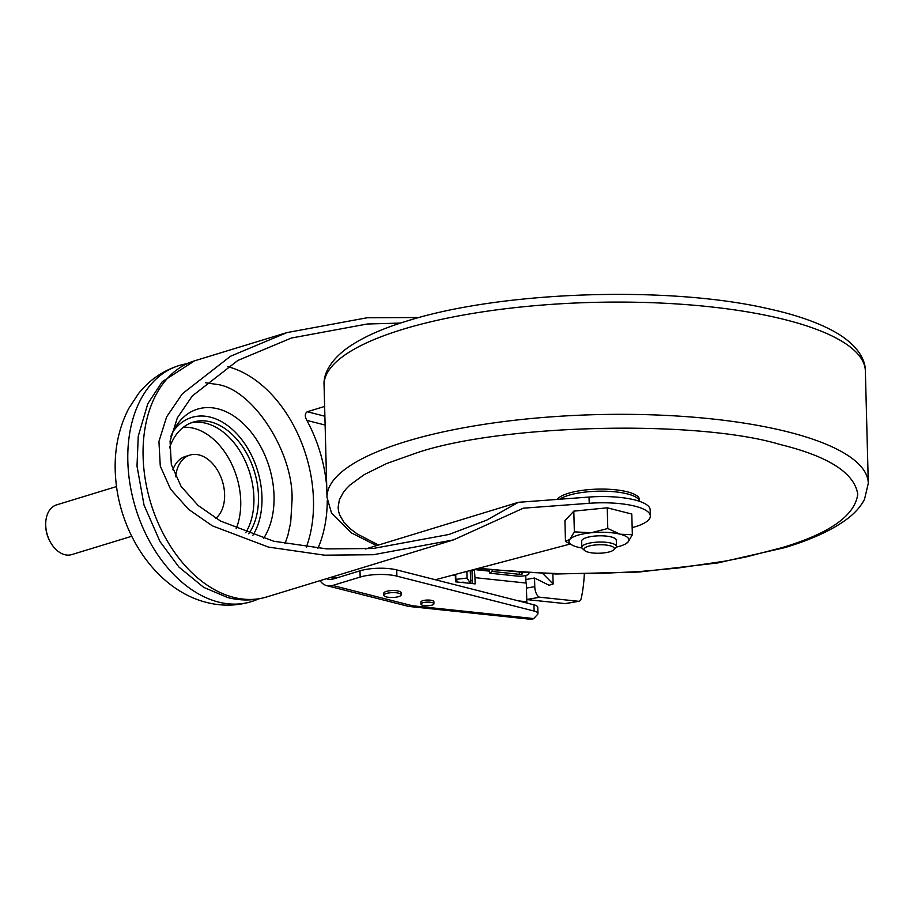 <?xml version="1.0" encoding="UTF-8"?>
<svg xmlns="http://www.w3.org/2000/svg" width="914" height="914" viewBox="0 0 914 914"><rect width="100%" height="100%" fill="white"/><g stroke="black" fill="none" stroke-linecap="round" stroke-linejoin="round"><path stroke-width="1.37" d="M465.546 582.881A2.811 0.788 178.5 0 0 461.159 582.412M528.726 573.009A8.66 2.422 -1.5 0 1 528.943 573.524A8.66 2.422 -1.5 0 1 526.418 575.306A8.66 2.422 -1.5 0 1 516.639 576.037L489.458 573.169L492.189 571.456L519.369 574.323A2.171 0.606 178.5 0 0 521.814 574.141A2.171 0.606 178.5 0 0 522.442 573.695A2.171 0.606 178.5 0 0 522.237 573.444A21.662 6.055 -1.5 0 1 521.026 572.575M175.671 476.742A34.652 23.41 -107 0 1 189.929 455.092A34.652 23.41 -107 0 1 199.172 454.966A34.652 23.41 -107 0 1 222.993 483.335A34.652 23.41 -107 0 1 215.83 518.307M116.535 486.568L56.531 504.894A25.992 17.56 73 0 0 45.7 524.499A25.992 17.56 73 0 0 51.778 544.401A25.992 17.56 73 0 0 64.78 554.695A25.992 17.56 73 0 0 71.726 554.604L131.73 536.278M525.87 579.522L534.541 578.014L534.77 586.639A8.66 3.873 80.1 0 0 539.843 597.23L578.505 601.275A8.66 3.873 80.1 0 0 578.996 601.263A8.66 3.873 80.1 0 0 581.327 597.962A103.248 46.111 80.1 0 0 584.309 574.163M236.109 528.772A63.877 43.152 73 0 0 193.859 428.323A63.877 43.152 73 0 0 183.268 427.329M609.935 551.725A15.161 4.239 -1.5 0 1 584.732 550.605A15.161 4.239 -1.5 0 1 588.445 546.252A15.161 4.239 -1.5 0 1 606.93 545.155A15.161 4.239 -1.5 0 1 613.728 549.851A15.161 4.239 -1.5 0 1 609.935 551.725M584.732 550.605L582.606 548.754A17.332 4.844 -1.5 0 1 581.818 547.36A17.332 4.844 -1.5 0 1 586.857 543.784A17.332 4.844 -1.5 0 1 605.685 542.265A17.332 4.844 -1.5 0 1 616.459 546.458A17.332 4.844 -1.5 0 1 615.739 547.886L613.728 549.851M398.641 596.614A8.66 2.422 -1.5 0 1 389.227 597.379A8.66 2.422 -1.5 0 1 383.846 595.277A8.66 2.422 -1.5 0 1 386.371 593.494A8.66 2.422 -1.5 0 1 395.785 592.729A8.66 2.422 -1.5 0 1 401.166 594.831A8.66 2.422 -1.5 0 1 398.641 596.614M383.846 595.277L383.789 593.197A8.66 2.422 -1.5 0 1 386.314 591.415A8.66 2.422 -1.5 0 1 395.728 590.65A8.66 2.422 -1.5 0 1 401.109 592.752L401.166 594.831M432.048 605.114A6.501 1.817 -1.5 0 1 424.987 605.685A6.501 1.817 -1.5 0 1 420.943 604.108A6.501 1.817 -1.5 0 1 422.839 602.772A6.501 1.817 -1.5 0 1 429.9 602.2A6.501 1.817 -1.5 0 1 433.944 603.777A6.501 1.817 -1.5 0 1 432.048 605.114M420.943 604.108L420.897 602.029A6.501 1.817 -1.5 0 1 422.782 600.692A6.501 1.817 -1.5 0 1 429.843 600.121A6.501 1.817 -1.5 0 1 433.887 601.698L433.944 603.777M169.524 447.849A65.225 44.066 -107 0 1 193.208 422.119A65.225 44.066 -107 0 1 210.631 421.902A65.225 44.066 -107 0 1 253.475 468.722A65.225 44.066 -107 0 1 248.699 533.776M245.752 532.691A65.225 44.066 73 0 0 248.242 468.299A65.225 44.066 73 0 0 206.05 423.308A65.225 44.066 73 0 0 190.946 422.919M581.818 547.36L581.658 541.134A17.332 4.844 -1.5 0 1 586.697 537.546A17.332 4.844 -1.5 0 1 605.525 536.027A17.332 4.844 -1.5 0 1 616.299 540.22L616.459 546.458M170.827 436.549A76.388 51.607 -107 0 1 174.848 428.152A76.388 51.607 -107 0 1 217.978 408.855A76.388 51.607 -107 0 1 267.813 462.69A76.388 51.607 -107 0 1 263.495 538.54M252.927 535.25A70.138 47.379 73 0 0 256 465.889A70.138 47.379 73 0 0 210.506 417.184A70.138 47.379 73 0 0 172.94 431.716M624.982 544.23L627.975 542.128A30.013 8.397 -1.5 0 1 624.982 544.23A30.013 8.397 -1.5 0 1 620.24 546.081A30.013 8.397 -1.5 0 1 616.322 547.109M365.623 548.971L518.409 502.3L589.039 497.056L589.21 503.294L523.311 508.184L453.47 539.9L373.323 554.729L324.504 555.175L268.362 547.063L212.277 525.801L188.535 509.315L170.552 489.139L160.281 466.083L158.933 441.462L166.634 416.841L182.4 393.728L230.499 356.243L286.962 332.593L367.108 317.764L419.103 317.524M589.21 503.294A51.984 14.544 -1.5 0 1 650.334 516.033A51.984 14.544 -1.5 0 1 635.207 526.761A51.984 14.544 -1.5 0 1 632.248 527.607L632.157 527.629M589.039 497.056A51.984 14.544 -1.5 0 1 650.162 509.795L650.334 516.033M400.503 323.076L367.279 324.002L291.349 338.043L237.857 360.447L192.283 395.968L177.339 417.858L170.05 441.188L171.329 464.518L181.063 486.351L198.098 505.465L220.582 521.083L273.72 541.225L326.904 548.914L373.152 548.491L449.082 534.45L486.751 520.112L518.409 502.3M557.197 499.421A41.587 11.631 -1.5 0 1 568.462 493.263A41.587 11.631 -1.5 0 1 613.648 489.607A41.587 11.631 -1.5 0 1 639.503 499.672L639.549 501.352M186.673 363.761A123.459 83.403 73 0 0 179.247 365.497A123.459 83.403 73 0 0 130.085 484.637A123.459 83.403 73 0 0 218.423 602.052A123.459 83.403 73 0 0 251.384 601.629A123.459 83.403 73 0 0 258.513 598.921M478.708 568.268L521.254 572.107L559.802 573.638L599.847 573.455L639.823 571.536L678.199 568.005L725.122 561.116L746.384 556.877L782.11 547.623C829.752 533.388 854.967 515.576 857.755 494.188C854.373 473.052 828.849 456.589 781.196 444.775L780.122 444.512C696.125 419.069 496.473 424.222 413.745 453.904L386.508 463.592L364.206 474.629L349.913 485.06L346.337 488.67L343.378 492.326L339.38 499.809L338.111 507.339L338.511 511.075L339.597 514.799L343.813 522.065L350.553 528.989L357.271 533.993L378.545 545.03M324.63 406.444L307.275 411.746C304.796 413.494 304.67 416.384 306.876 420.406A116.958 79.015 -107 0 1 326.744 487.025M327.269 500.689A116.958 79.015 -107 0 1 317.946 548.274M45.7 524.499L45.711 525.401A23.821 16.098 73 0 0 51.287 543.647L51.778 544.401M172.872 469.807A34.652 23.41 -107 0 1 185.348 456.486L189.929 455.092M457.777 582.058L455.858 579.362L467.043 578.059L470.527 583.406M492.189 571.456L492.155 570.267M552.867 573.935L553.13 584.012L549.04 585.257L534.541 578.014M578.996 601.263L565.629 603.583A8.66 3.873 -99.9 0 1 565.138 603.594L526.761 599.584M489.378 569.993L489.458 573.169M470.242 570.507L470.847 583.361M467.043 578.059L466.871 571.399M455.72 574.358L455.858 579.362M454.966 575.534L454.932 574.563M553.13 584.012L542.859 573.626M470.767 580.459L472.275 580.447M518.569 600.909L526.818 601.778L526.327 583.075L474.972 577.648L475.143 583.886L455.492 581.818L455.332 575.58L452.316 575.26M474.972 577.648L474.4 569.559L489.401 571.147M472.355 583.589L472.024 571.056L474.4 569.559M320.071 580.653A21.662 14.773 -75.7 0 0 326.778 585.657L408.592 606.405L412.477 605.765L533.73 618.561A21.662 8.877 96 0 1 530.92 619.315L408.592 606.405M525.767 575.489L525.961 583.029M326.778 585.657A21.662 14.773 -75.7 0 0 332.662 585.463L360.15 577.065A25.992 7.266 -1.5 0 1 396.893 576.151L534.119 611.055A12.99 3.633 -1.5 0 1 537.946 613.523A12.99 3.633 -1.5 0 1 537.512 614.482L533.73 618.561M526.818 601.778A15.161 6.215 -84 0 0 526.875 603.023M591.141 532.759A30.013 8.397 -1.5 0 1 620.138 534.21A30.013 8.397 -1.5 0 1 627.975 542.128L632.351 534.759L620.138 534.21L607.787 528.509L591.141 532.759L574.346 531.857L569.97 539.226A30.013 8.397 -1.5 0 1 591.141 532.759M581.99 548.012A30.013 8.397 -1.5 0 1 577.808 547.143A30.013 8.397 -1.5 0 1 573.181 545.589A30.013 8.397 -1.5 0 1 569.97 539.226L565.469 541.442L572.838 545.429M537.946 613.523L537.775 607.284A12.99 3.633 178.5 0 0 533.947 604.828L396.733 569.913A25.992 7.266 178.5 0 0 359.99 570.827L332.502 579.225A15.161 10.34 104.3 0 1 328.377 579.362A15.161 10.34 104.3 0 1 326.618 578.653M565.469 541.442L564.921 520.729L573.809 511.143L607.25 507.807L631.803 514.056L632.351 534.759M574.346 531.857L573.809 511.143M607.787 528.509L607.25 507.807M435.372 579.739L570.016 544.081M519.369 574.323L519.323 572.461M266.66 596.968C253.966 600.749 241.022 600.955 227.815 597.585L203.696 587.359L178.916 567.034L160.019 541.602L144.024 505.054L137.009 466.094L138.243 436.241L147.782 403.748L162.224 381.744L194.522 360.836A123.459 83.403 73 0 0 145.36 479.976A123.459 83.403 73 0 0 233.698 597.39A123.459 83.403 73 0 0 266.66 596.968L453.47 539.9M306.373 547.075A116.958 79.015 73 0 0 227.655 366.651A116.958 79.015 73 0 0 227.483 366.605M324.07 385.205C323.339 375.631 328.526 361.978 346.76 348.428C361.35 337.917 381.549 328.754 407.37 320.905C500.495 291.338 666.089 285.556 766.32 308.281C798.071 315.102 822.714 324.059 840.252 335.141C859.606 347.846 865.592 361.35 865.364 371.038A270.738 75.748 178.5 0 0 697.062 305.516A270.738 75.748 178.5 0 0 402.857 329.314A270.738 75.748 178.5 0 0 324.07 385.205L327.018 497.456L331.599 513.257L351.593 532.999L376.557 545.635M477.291 568.645L556.043 574.003L638.84 572.05L717.673 562.967L785 547.589C810.535 539.831 830.586 530.771 845.142 520.409C853.893 514.239 860.337 507.247 864.484 499.444L868.3 483.289A270.738 75.748 178.5 0 0 699.998 417.755A270.738 75.748 178.5 0 0 405.805 441.565A270.738 75.748 178.5 0 0 327.018 497.456M559.688 499.238A41.587 11.631 -1.5 0 1 568.519 495.342A41.587 11.631 -1.5 0 1 613.008 491.629A41.587 11.631 -1.5 0 1 639.514 501.34M285.019 543.693L287.921 535.193L290.698 522.454L292.034 500.518C293.874 452.761 253.075 389.375 217.338 384.463L205.604 382.783M526.464 588.079L534.77 586.639M526.761 599.504L539.843 597.23M578.505 601.275L565.138 603.594M332.662 585.463L412.477 605.765M534.119 611.055L533.947 604.828M396.893 576.151L396.733 569.913M360.15 577.065L359.99 570.827M325.121 425.044L306.876 420.406M307.275 411.746L324.893 416.236M331.965 577.02L336.181 578.094M251.384 601.629C236.612 606.016 221.702 606.29 206.655 602.452C157.242 590.147 120.614 535.581 115.815 480.124C113.37 453.904 117.7 429.98 128.794 408.375L138.562 393.511C149.37 380.018 162.932 370.684 179.247 365.497M865.364 371.038L868.3 483.289M194.522 360.836L286.962 332.593M573.181 545.589L572.335 545.212M330.137 577.579L334.364 578.653"/></g></svg>
